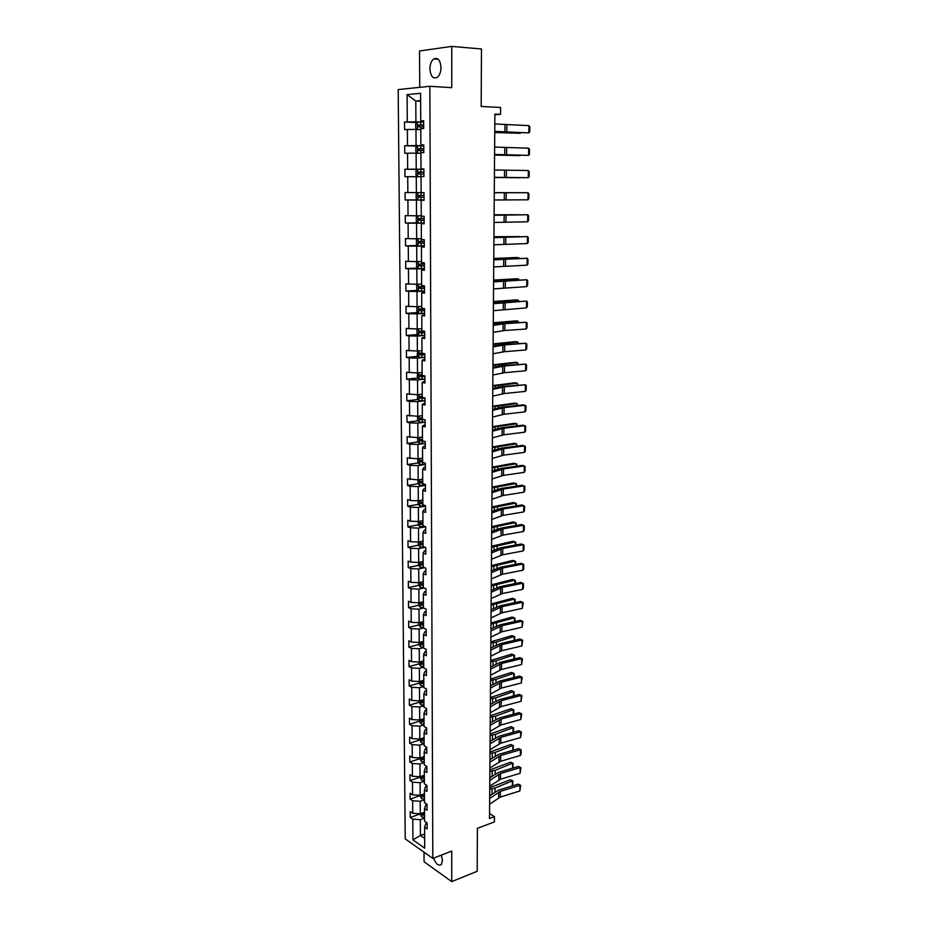 <?xml version="1.0" encoding="UTF-8"?>
<svg xmlns="http://www.w3.org/2000/svg" width="928" height="928" viewBox="0 0 928 928"><rect width="100%" height="100%" fill="white"/><g stroke="black" fill="none" stroke-linecap="round" stroke-linejoin="round"><path stroke-width="1.39" d="M433.585 858.098C435.951 864.084 438.538 866.23 441.345 864.536L442.482 860.569L441.368 855.094M441.009 67.512C440.336 60.088 437.9 57.223 433.724 58.928C431.3 60.9 430.035 64.218 429.908 68.858C430.58 76.27 433.016 79.112 437.216 77.395C439.605 75.435 440.87 72.14 441.009 67.512M424.026 852.194L424.073 861.764L451.727 881.6L451.727 851.092L432.808 858.412L429.85 86.292L451.75 87.661L451.75 46.4L419.537 50.982L419.734 87.348M451.75 46.4L481.47 48.975L481.168 106.465L500.598 107.486L500.54 114.353L494.879 114.074L489.497 818.508L494.462 816.64L489.532 813.566M451.727 881.6L477.178 871.299L477.398 828.344L494.415 821.895L494.462 816.64M429.85 86.292L398.182 89.575L405.234 838.9L432.808 858.412M424.548 818.148L420.326 819.679L420.419 835.513L412.925 839.886L412.763 819.157L410.292 817.475L420.082 813.972M424.641 833.947L420.419 835.513L424.664 838.448M420.326 819.679L412.763 819.157M424.444 799.762L420.21 801.247L420.291 813.786L412.716 813.276L410.246 811.606L410.292 817.475M412.716 813.276L412.624 800.748L410.141 799.112L419.966 795.69M424.351 781.237L420.094 782.687L420.175 795.319L412.577 794.82L410.095 793.196L410.141 799.112M412.577 794.82L412.473 782.2L409.99 780.599L419.85 777.281M424.247 762.572L419.978 763.988L420.048 776.701L412.426 776.226L409.944 774.636L409.99 780.599M412.426 776.226L412.334 763.512L409.828 761.958L419.734 758.721M424.142 743.769L419.85 745.138L419.932 757.956L412.287 757.492L409.782 755.949L409.828 761.958M412.287 757.492L412.183 744.674L409.677 743.166L419.618 740.034M424.038 724.826L419.734 726.16L419.816 739.071L412.136 738.607L409.631 737.122L409.677 743.166M412.136 738.607L412.032 725.708L409.515 724.246L419.491 721.207M423.934 705.744L419.618 707.02L419.7 720.035L411.986 719.594L409.468 718.144L409.515 724.246M411.986 719.594L411.881 706.591L409.364 705.176L419.375 702.229M423.829 686.511L419.491 687.752L419.572 700.86L411.835 700.431L409.306 699.028L409.364 705.176M411.835 700.431L411.73 687.323L409.202 685.954L419.259 683.124M423.725 667.139L419.363 668.322L419.456 681.535L411.684 681.117L409.144 679.772L409.202 685.954M411.684 681.117L411.58 667.916L409.039 666.594L419.131 663.856M423.62 647.605L419.247 648.753L419.328 662.07L411.533 661.664L408.981 660.365L409.039 666.594M411.533 661.664L411.429 648.359L408.877 647.094L419.004 644.45M423.516 627.931L419.12 629.033L419.201 642.454L411.382 642.06L408.819 640.807L408.877 647.094M411.382 642.06L411.278 628.65L408.714 627.432L418.888 624.904M423.655 608.037L418.992 609.162L419.085 622.676L411.22 622.305L408.656 621.099L408.714 627.432M411.22 622.305L411.116 608.791L408.552 607.62L418.76 605.195M424.05 587.946L418.864 589.129L418.957 602.759L411.069 602.4L408.494 601.24L408.552 607.62M411.069 602.4L410.965 588.781L408.378 587.656L418.632 585.348L420.187 587.296L423.504 587.714M424.514 567.692L418.737 568.945L418.83 582.68L410.907 582.332L408.332 581.23L408.378 587.656M410.907 582.332L410.802 568.609L408.216 567.542L418.551 565.326M425.036 547.288L418.609 548.599L418.702 562.438L410.756 562.113L408.158 561.057L408.216 567.542M410.756 562.113L410.64 548.286L408.042 547.265L418.47 545.154M424.931 526.86L418.482 528.102L418.574 542.045L410.594 541.732L407.995 540.734L408.042 547.265M410.594 541.732L410.478 527.8L407.879 526.837L418.4 524.819M424.827 506.27L418.354 507.442L418.447 521.501L410.431 521.2L407.821 520.248L407.879 526.837M410.431 521.2L410.327 507.152L407.705 506.236L418.319 504.333M424.722 485.506L418.226 486.608L418.308 500.784L410.269 500.494L407.647 499.6L407.705 506.236M410.269 500.494L410.153 486.33L407.531 485.483L418.25 483.685M424.618 464.592L418.087 465.612L418.18 479.904L407.473 478.79L407.531 485.483M410.106 479.625L409.99 465.357L407.357 464.557L418.18 462.886M424.502 443.514L417.96 444.454L418.041 458.85L407.299 457.817L407.357 464.557M409.944 458.606L409.828 444.21L407.183 443.48L418.122 441.914M424.398 422.263L417.82 423.133L417.913 437.645L407.125 436.682L407.183 443.48M409.77 437.401L409.666 422.901L406.998 422.217L418.064 420.778M424.293 400.838L417.681 401.627L417.774 416.254L406.94 415.373L406.998 422.217M409.608 416.034L409.492 401.418L406.824 400.792L418.006 399.469M424.177 379.239L417.554 379.946L417.646 394.702L406.766 393.89L406.824 400.792M409.434 394.493L409.318 379.761L406.638 379.204L417.948 377.998M424.073 357.466L417.414 358.104L417.507 372.963L406.58 372.244L406.638 379.204M409.271 372.789L409.155 357.93L406.464 357.431L417.902 356.352M423.957 335.53L417.275 336.075L417.368 351.062L406.406 350.413L406.464 357.431M409.097 350.9L408.981 335.924L406.278 335.484L417.855 334.544M423.841 313.397L417.136 313.861L417.229 328.976L406.22 328.408L406.278 335.484M408.923 328.825L408.807 313.734L406.093 313.351L417.82 312.55M423.736 291.102L416.985 291.473L417.09 306.704L406.035 306.228L406.093 313.351M408.749 306.576L408.633 291.357L405.907 291.044L417.797 290.383M423.62 268.61L416.846 268.9L416.939 284.258L405.849 283.852L405.907 291.044M408.575 284.154L408.448 268.807L405.722 268.552L417.774 268.041M423.504 245.932L416.707 246.14L416.8 261.626L405.664 261.302L405.722 268.552M408.401 261.534L408.274 246.059L405.536 245.874L417.762 245.514M423.388 223.08L416.556 223.196L416.66 238.809L405.466 238.577L405.536 245.874M408.216 238.728L408.1 223.126L405.339 223.01L417.751 222.813M423.272 200.019L416.417 200.054L416.51 215.795L405.281 215.644L405.339 223.01M408.042 215.737L407.914 200.007L405.153 199.961L417.762 199.914M421.045 176.761L416.266 176.714L416.37 192.595L405.084 192.537L405.153 199.961M407.856 192.56L407.728 176.691L404.956 176.714L404.898 169.221L417.542 169.406M420.918 153.294L416.115 153.178L416.22 169.198L404.898 169.221M407.67 169.174L407.543 153.178L404.759 153.271L404.701 145.719L417.252 146.067M420.79 129.63L415.964 129.444L416.069 145.592L404.701 145.719M407.485 145.603L407.357 129.468L404.562 129.642L404.504 122.02L416.974 122.531M420.639 101.303L415.79 101.048L415.918 121.8L404.504 122.02M407.299 121.835L407.09 94.61L420.593 93.299L420.744 120.918L423.644 120.721L423.678 128.505L420.79 128.679L420.871 145.046L423.76 144.919L423.806 152.633L420.918 152.726L421.01 168.954L423.887 168.908L423.922 176.552L421.045 176.575L421.138 192.676L424.003 192.699L424.038 200.274L421.173 200.228L421.266 216.189L424.119 216.282L424.154 223.799L421.3 223.683L421.393 239.505L424.235 239.668L424.27 247.115L421.428 246.929L421.521 262.624L424.351 262.856L424.386 270.245L421.556 269.99L421.637 285.546L424.456 285.847L424.502 293.178L421.683 292.854L421.764 308.293L424.572 308.653L424.606 315.926L421.811 315.543L421.892 330.844L424.688 331.273L424.722 338.488L421.927 338.024L422.008 353.208L424.792 353.707L424.827 360.853L422.054 360.331L422.136 375.388L424.908 375.956L424.943 383.044L422.17 382.464L422.252 397.393L425.012 398.019L425.047 405.049L422.286 404.399L422.368 419.212L425.128 419.897L425.163 426.88L422.414 426.172L422.495 440.858L425.233 441.6L425.268 448.526L422.53 447.76L422.611 462.33L425.337 463.142L425.372 469.997L422.646 469.174L422.727 483.639L425.442 484.497L425.476 491.306L422.762 490.425L422.843 504.762L425.546 505.679L425.581 512.442L422.878 511.502L422.948 525.724L425.65 526.698L425.685 533.403L422.994 532.405L423.064 546.522L425.755 547.555L425.79 554.202L423.098 553.146L423.18 567.147L425.859 568.238L425.894 574.838L423.214 573.724L423.296 587.621L425.964 588.758L425.987 595.3L423.33 594.152L423.4 607.933L426.056 609.128L426.091 615.612L423.435 614.406L423.516 628.082L426.161 629.323L426.196 635.761L423.551 634.508L423.62 648.069L426.254 649.368L426.288 655.76L423.655 654.449L423.725 667.916L426.358 669.262L426.393 675.596L423.76 674.238L423.841 687.602L426.451 688.994L426.486 695.281L423.876 693.877L423.945 707.136L426.555 708.574L426.578 714.827L423.98 713.365L424.05 726.52L426.648 728.004L426.683 734.21L424.084 732.702L424.154 745.752L426.741 747.295L426.776 753.443L424.189 751.889L424.258 764.846L426.834 766.435L426.868 772.537L424.293 770.936L424.363 783.789L426.926 785.424L426.961 791.48L424.398 789.832L424.467 802.592L427.019 804.274L427.054 810.283L424.502 808.59L424.572 821.257L427.112 822.974L427.147 828.948L424.595 827.208L424.711 848.169L412.925 839.886M424.502 808.59L425.778 804.901L427.031 804.46M424.514 812.267L420.291 813.786M420.21 801.247L412.624 800.748M424.398 789.832L425.685 786.248L426.938 785.819M424.421 793.834L420.175 795.319M420.094 782.687L412.473 782.2M424.293 770.936L425.592 767.444L426.845 767.027M424.316 775.274L420.048 776.701M419.978 763.988L412.334 763.512M424.189 751.889L425.488 748.502L426.741 748.096M424.212 756.564L419.932 757.956M419.85 745.138L412.183 744.674M424.084 732.702L425.384 729.42L426.648 729.025M424.108 737.714L419.816 739.071M419.734 726.16L412.032 725.708M423.98 713.365L425.291 710.187L426.555 709.804M424.003 718.724L419.7 720.035M419.618 707.02L411.881 706.591M423.876 693.877L425.186 690.803L426.462 690.432M423.899 699.596L419.572 700.86M419.491 687.752L411.73 687.323M423.76 674.238L425.082 671.269L426.37 670.921M423.794 680.317L419.456 681.535M419.363 668.322L411.58 667.916M423.655 654.449L424.989 651.595L426.265 651.247M423.69 660.887L419.328 662.07M419.247 648.753L411.429 648.359M423.551 634.508L424.885 631.759L426.172 631.434M423.586 641.318L419.201 642.454M419.12 629.033L411.278 628.65M423.435 614.406L424.78 611.772L426.068 611.459M423.481 621.598L419.085 622.676M418.992 609.162L411.116 608.791M423.33 594.152L424.676 591.635L425.975 591.333M423.365 601.715L418.957 602.759M418.864 589.129L410.965 588.781M423.214 573.724L424.572 571.335L425.871 571.045M423.261 581.682L418.83 582.68M418.737 568.945L410.802 568.609M423.098 553.146L424.467 550.872L425.766 550.606M423.145 561.498L418.702 562.438M418.609 548.599L410.64 548.286M422.994 532.405L424.351 530.248L425.674 529.992M423.04 541.152L418.574 542.045M418.482 528.102L410.478 527.8M422.878 511.502L424.247 509.46L425.569 509.228M422.924 520.643L418.447 521.501M418.354 507.442L410.327 507.152M422.762 490.425L424.142 488.511L425.465 488.29M422.808 499.983L418.308 500.784M418.226 486.608L410.153 486.33M422.646 469.174L424.026 467.399L425.36 467.19M422.704 479.15L418.18 479.904M418.087 465.612L409.99 465.357M422.53 447.76L423.922 446.113L425.256 445.916M422.588 458.165L418.041 458.85M417.96 444.454L409.828 444.21M422.414 426.172L425.152 424.467M422.472 436.995L417.913 437.645M417.82 423.133L409.666 422.901M422.286 404.399L425.036 402.856M422.356 415.663L417.774 416.254M417.681 401.627L409.492 401.418M422.17 382.464L424.931 381.06M422.24 394.168L417.646 394.702M417.554 379.946L409.318 379.761M422.054 360.331L424.827 359.09M422.112 372.488L417.507 372.963M417.414 358.104L409.155 357.93M421.927 338.024L424.711 336.945M421.996 350.645L417.368 351.062M417.275 336.075L408.981 335.924M421.811 315.543L424.606 314.615M421.88 328.616L417.229 328.976M417.136 313.861L408.807 313.734M421.683 292.854L424.49 292.1M421.753 306.402L417.09 306.704M416.985 291.473L408.633 291.357M421.556 269.99L424.374 269.398M421.637 284.014L416.939 284.258M416.846 268.9L408.448 268.807M421.428 246.929L424.27 246.5M421.509 261.441L416.8 261.626M416.707 246.14L408.274 246.059M421.3 223.683L424.154 223.416M421.382 238.682L416.66 238.809M416.556 223.196L408.1 223.126M421.173 200.228L424.038 200.146M421.266 215.737L416.51 215.795M416.417 200.054L407.914 200.007M421.138 192.595L416.37 192.595M416.266 176.714L407.728 176.691M421.01 168.954L423.887 169.105M423.11 169.29L416.22 169.198M416.115 153.178L407.543 153.178M420.871 145.046L423.771 145.371M422.994 145.789L416.069 145.592M415.964 129.444L407.357 129.468M420.744 120.918L423.644 121.44M494.879 114.736L500.54 114.353M422.878 122.09L415.918 121.8M420.628 100.618L415.79 101.048L407.09 94.61M424.595 827.208L425.882 823.426L427.112 822.974M422.426 544.353L423.052 544.226M422.147 564.549L423.168 564.34M422.078 584.559L423.272 584.292M422.078 604.406L423.377 604.105M422.101 624.103L423.493 623.755M422.159 643.638L423.597 643.266L420.825 643.092L421.254 644.531L423.597 644.763M422.228 663.021L423.075 662.789M494.81 123.946L528.972 125.64L528.879 132.89L529.737 131.88L529.818 126.823L528.972 125.64M494.752 131.37L528.879 132.89L494.752 131.66M494.74 132.507L520.318 133.319L494.74 132.344M417.113 129.491L415.732 128.331L415.698 123.772L417.38 122.136L423.655 122.102M423.667 124.99L417.925 125.06L418.18 126.823L423.678 126.823M419.502 126.8L419.572 125.129L423.667 125.083M494.624 147.065L528.67 148.19L528.566 155.37L529.436 154.35L529.505 149.327L528.67 148.19M494.578 154.431L528.566 155.37L494.566 154.593M494.45 169.986L528.357 170.543L528.264 177.677L529.122 176.633L529.192 171.645L528.357 170.543M494.392 177.294L528.264 177.677L494.392 177.352M494.566 155.092L520.04 155.614L494.566 154.999M417.391 153.213L415.883 151.914L415.848 147.39L417.519 145.812L423.771 145.789M423.783 148.666L418.052 148.735L418.319 150.475L423.794 150.475M419.711 150.464L419.688 148.77L423.783 148.724M494.392 177.515L519.773 177.735L494.392 177.48M417.623 169.325L417.67 176.726L416.022 175.299L415.999 170.81L417.658 169.29L423.887 169.29M419.966 173.919L419.804 172.225L423.899 172.167L420.918 172.132L418.18 172.202L418.458 173.93L423.91 173.942M494.276 192.734L528.055 192.734L494.276 192.711M494.23 199.984L527.962 199.81L528.055 192.734L528.89 193.79L528.821 198.743L527.962 199.81M417.809 199.961L417.762 192.606L416.15 194.045L416.173 198.488L417.809 199.961L424.038 200.03M519.587 192.711L494.276 192.653M519.61 192.711L494.276 192.641M421.057 197.2L424.026 197.2L420.303 197.177L419.92 195.472L418.319 195.472L418.598 197.188L421.057 197.2L421.068 200.019M424.015 195.425L418.319 195.472M494.102 215.284L527.754 214.751L494.102 215.157M494.056 222.476L527.661 221.769L527.754 214.751L528.577 215.772L528.508 220.667L527.661 221.769M417.809 215.772L416.289 217.082L416.324 221.49L417.983 223.022L424.154 223.08M519.32 214.751L494.114 214.832M519.46 214.751L494.114 214.751M424.131 218.509L418.435 218.556L418.737 220.249L424.131 220.284M424.131 220.226L420.43 220.226L420.048 218.532L418.435 218.556M493.94 237.661L527.452 236.594L493.94 237.417M493.882 244.795L527.359 243.554L527.452 236.594L528.276 237.568L528.206 242.428L527.359 243.554M417.82 238.774L416.44 239.923L416.463 244.296L418.122 245.862L424.258 245.932M519.054 236.617L493.94 236.837M519.32 236.605L493.94 236.698M424.235 241.408L418.563 241.442L418.876 243.124L424.247 243.159M424.247 243.078L420.558 243.078L420.164 241.408L418.563 241.442M493.766 259.863L527.162 258.251L493.766 259.515M493.708 266.939L527.058 265.164L527.162 258.251L527.974 259.202L527.916 264.028L527.058 265.164M417.82 261.592L416.579 262.589L416.614 266.916L418.261 268.517L424.374 268.61M518.787 258.309L518.798 257.648L493.777 258.668M519.181 258.297L516.467 257.508L493.777 258.471M424.351 264.12L418.69 264.155L419.004 265.814L424.363 265.86M424.363 265.744L420.686 265.744L419.908 264.689M493.592 281.88L526.86 279.757L493.603 281.428M493.545 288.898L526.768 286.613L526.86 279.757L527.684 280.662L527.614 285.453L526.768 286.613M417.809 284.212L416.718 285.058L416.753 289.362L418.4 290.974L424.49 291.09M518.532 279.827L518.543 278.968L493.615 280.326M519.065 279.804L518.543 278.968L516.212 278.783L493.615 280.07M424.467 286.636L418.818 286.671L419.143 288.306L424.479 288.364M424.467 288.225L420.813 288.225L420.036 287.204M493.429 303.723L526.57 301.09L493.429 303.166M493.371 310.683L526.478 307.887L526.57 301.09L527.382 301.948L527.324 306.704L526.478 307.887M417.786 306.669L416.869 307.354L416.892 311.622L418.528 313.258L424.595 313.397M518.265 301.182L518.288 300.138L493.441 301.82M518.833 301.159L518.288 300.138L515.968 299.906L493.452 301.496M424.572 308.978L418.946 309.001L419.27 310.636L424.583 310.694M424.583 310.52L420.941 310.52L420.164 309.546M493.267 325.392L504.925 323.686L526.28 322.26L502.988 323.385L493.267 324.73M493.209 332.305L504.855 330.507L526.188 329.011L526.28 322.26L527.092 323.083L527.023 327.804L526.188 329.011M417.739 328.941L417.008 329.463L417.032 333.697L418.667 335.368L424.711 335.518M518.01 322.376L518.021 321.134L493.278 323.141M518.566 322.341L518.021 321.134L515.724 320.868L493.29 322.758M423.841 331.145L419.062 331.157L419.398 332.769L424.688 332.839M424.688 332.63L421.068 332.63L420.28 331.702M493.104 346.898L504.716 344.914L525.99 343.256L502.779 344.566L493.104 346.132M493.046 353.742L504.658 351.689L525.898 349.96L525.99 343.256L526.802 344.056L526.733 348.731L525.898 349.96M417.67 351.039L417.171 355.598L418.795 357.292L424.815 357.466M517.754 343.406L517.778 341.968L493.116 344.3M518.311 343.36L517.778 341.968L515.469 341.666L493.128 343.859M422.008 353.139L419.189 353.127L419.537 354.728L424.804 354.809M424.804 354.566L421.184 354.577L420.407 353.672M492.942 368.219L504.519 365.992L525.7 364.101L502.582 365.597L492.942 367.36M492.884 375.028L504.449 372.708L525.619 370.748L525.7 364.101L526.512 364.855L526.454 369.506L525.619 370.748M417.577 372.963L417.31 377.325L418.934 379.042L424.92 379.239M517.499 364.275L517.522 362.651L492.954 365.284M518.056 364.217L517.522 362.651L515.237 362.303L492.965 364.797M422.136 374.947L419.305 374.924L419.665 376.513L424.908 376.594M424.908 376.327L421.312 376.339L420.535 375.469M492.78 389.389L504.31 386.895L525.422 384.784L502.384 386.454L492.78 388.426M492.722 396.14L504.24 393.565L525.329 391.384L525.422 384.784L526.234 385.503L526.164 390.12L525.329 391.384M417.496 394.69L417.449 398.866L419.062 400.618L425.024 400.826M517.244 384.981L517.267 383.171L492.803 386.118M517.801 384.923L517.267 383.171L514.994 382.788L492.803 385.572M422.252 396.569L419.433 396.546L419.792 398.112L425.012 398.205M424.583 397.915L421.428 397.926L420.662 397.08M492.617 410.385L504.101 407.636L525.144 405.316L523.206 404.84L502.187 407.16L492.617 409.329M492.559 417.078L504.043 414.248L525.051 411.858L525.144 405.316L525.944 406L525.886 410.57L525.051 411.858M417.554 416.254L417.588 420.245L419.189 422.02L425.14 422.252M517 405.524L517.024 403.541L492.64 406.789M517.546 405.466L517.024 403.541L514.75 403.123L492.652 406.186M422.368 418.029L419.549 417.994L419.92 419.549L424.166 419.665M422.913 419.352L420.79 418.528M492.455 431.218L503.904 428.226L524.865 425.685L522.928 425.175L502.002 427.704L492.466 430.07M492.408 437.865L503.834 434.791L524.772 432.181L524.865 425.685L525.666 426.335L525.596 430.87L524.772 432.181M417.693 437.633L417.716 441.461L419.317 443.248L425.244 443.503M516.745 425.917L516.78 423.748L492.49 427.298M517.302 425.848L516.78 423.748L514.518 423.296L492.49 426.648M422.484 439.327L419.665 439.269L420.048 440.823L422.82 440.951M422.484 440.603L420.906 439.802M492.292 451.89L503.707 448.653L524.587 445.904L522.661 445.347L501.804 448.085L492.304 450.66M492.246 458.49L503.637 455.161L524.494 452.342L524.587 445.904L525.387 446.519L525.318 451.02L524.494 452.342M417.832 458.85L417.855 462.504L419.444 464.313L425.349 464.58M516.502 446.159L516.536 443.816L492.327 447.656M517.047 446.078L516.536 443.816L514.274 443.317L492.339 446.948M422.6 460.439L419.792 460.381L420.164 461.912L422.611 462.063M422.6 461.68L421.034 460.903M492.142 472.41L503.51 468.918L524.308 465.96L522.394 465.369L501.619 468.315L492.153 471.076M492.095 478.952L503.44 475.391L524.227 472.364L524.308 465.96L525.109 466.552L525.039 471.018L524.227 472.364M417.96 479.892L417.983 483.384L419.572 485.216L425.453 485.506M516.258 466.239L516.293 463.722L492.176 467.863M516.803 466.158L516.826 464.278L514.042 463.2L492.176 467.097M422.716 481.4L419.908 481.319L420.291 482.85L422.716 483.001M422.716 482.595L421.161 481.841M491.979 492.768L503.312 489.044L524.042 485.878L522.128 485.24L501.422 488.395L491.991 491.341M491.933 499.252L503.243 495.459L523.949 492.223L524.042 485.878L524.83 486.423L524.772 490.866L523.949 492.223M418.099 500.772L418.11 504.09L419.665 505.911L425.546 506.259M516.014 486.168L516.049 483.488L492.026 487.908M516.56 486.086L516.583 484.01L513.81 482.92L492.026 487.096M422.82 502.187L420.024 502.106L420.419 503.614L422.832 503.776M422.832 503.336L421.289 502.616M419.665 505.911L419.63 500.552M491.828 512.964L503.115 509.008L523.763 505.644L521.872 504.971L501.236 508.324L491.84 511.456M491.782 519.413L503.046 515.376L523.682 511.943L523.763 505.644L524.552 506.154L524.494 510.562L523.682 511.943M418.226 521.49L418.25 524.645L419.827 526.524L425.65 526.849M515.771 505.957L515.806 503.104L491.863 507.813M516.316 505.864L516.339 503.591L513.578 502.512L491.875 506.943M422.936 522.812L420.14 522.719L420.535 524.216L422.948 524.39M422.948 523.926L421.405 523.23M491.678 533.008L502.918 528.821L523.496 525.26L521.606 524.54L501.05 528.102L491.689 531.419M491.631 539.412L502.86 535.143L523.415 531.512L523.496 525.26L524.285 525.747L524.227 530.12L523.415 531.512M418.354 542.045L418.377 545.038L419.943 546.94L425.07 547.288M515.539 525.596L515.574 522.58L491.712 527.556M516.072 525.503L516.107 523.032L513.358 521.942L491.724 526.64M423.052 543.274L420.256 543.17L420.662 544.655L423.052 544.84M423.052 544.353L421.532 543.68M491.527 552.914L502.732 548.494L523.23 544.724L521.35 543.982L500.865 547.729L491.538 551.232M491.48 559.259L502.663 554.77L523.148 550.942L523.23 544.724L524.018 545.188L523.96 549.527L523.148 550.942M418.482 562.438L418.505 565.268L420.071 567.194L424.224 567.576M515.295 545.084L515.342 541.906L491.573 547.16M515.829 544.991L515.864 542.335L513.126 541.244L491.573 546.198M423.156 563.586L420.372 563.47L420.778 564.943L423.168 565.14M423.168 564.618L421.648 563.969M491.376 572.657L502.535 568.017L522.963 564.062L521.095 563.273L500.679 567.205L491.388 570.882M491.33 578.944L502.477 574.235L522.882 570.221L522.963 564.062L523.752 564.479L523.694 568.794L522.882 570.221M515.063 564.433L515.098 561.092L491.422 566.614M515.597 564.328L515.632 561.486L512.906 560.396L491.422 565.604M418.621 582.668L418.632 585.348M423.272 583.724L420.488 583.608L420.894 585.069L423.272 585.278M423.272 584.733L421.776 584.095M491.225 592.25L502.35 587.389L522.708 583.236L520.84 582.413L500.505 586.542L491.237 590.405M491.179 598.502L502.28 593.572L522.615 589.361L522.708 583.236L523.485 583.631L523.427 587.911L522.615 589.361M418.748 602.748L418.76 605.276L420.314 607.237L423.4 607.678M514.831 583.642L514.866 580.139L491.272 585.928M515.365 583.526L515.4 580.499L512.674 579.408L491.283 584.872M423.377 603.722L420.604 603.583L421.01 605.044L423.388 605.253M423.388 604.696L421.01 605.044M491.074 611.703L502.152 606.622L522.441 602.284L520.585 601.425L500.32 605.74L491.086 609.766M491.028 617.897L502.094 612.758L522.36 608.362L522.441 602.284L523.218 602.655L522.36 608.362M418.864 622.665L418.888 625.043L420.43 627.026L423.504 627.49M514.599 602.701L514.634 599.047L491.121 605.102M515.121 602.585L515.168 599.372L512.453 598.282L491.132 603.989M423.493 623.558L420.72 623.419L421.126 624.869L423.493 625.078M423.493 624.498L421.126 624.869M490.924 631.005L501.967 625.704L522.186 621.192L520.33 620.298L500.134 624.799L490.947 628.987M490.877 637.153L501.909 631.794L522.104 627.224L522.186 621.192L522.963 621.528L522.104 627.224M520.33 620.298L522.963 621.528M418.992 642.443L419.004 644.658L420.546 646.665L423.62 647.141M514.367 621.621L514.414 617.816L490.982 624.126M514.889 621.505L514.936 618.118L512.233 617.027L490.993 622.966M423.597 644.148L421.254 644.531M490.784 650.157L501.781 644.658L521.93 639.96L520.074 639.021L499.96 643.707L490.796 648.069M490.738 656.27L501.723 650.702L521.849 645.946L521.93 639.96L522.696 640.262L521.849 645.946M520.074 639.021L522.696 640.262M419.12 662.058L419.131 664.135L420.674 666.165L423.725 666.652M514.135 640.413L514.182 636.446L496.329 642.072L490.831 643.011M514.669 640.285L514.704 636.724L512.012 635.622L490.842 641.816M423.702 662.789L420.941 662.627L421.358 664.054L423.713 664.286M423.702 663.648L421.358 664.054M490.634 669.181L501.596 663.474L521.675 658.59L519.831 657.627L499.786 662.476L490.645 667.012M490.587 675.236L501.538 669.471L521.594 664.529L521.675 658.59L522.441 658.868L521.594 664.529M519.831 657.627L522.441 658.868M419.247 681.535L419.259 683.46L420.79 685.502L423.829 686.012M513.903 659.054L513.961 654.948L496.167 660.782L490.692 661.768M514.437 658.926L514.483 655.191L511.804 654.101L490.703 660.516M423.806 682.184L421.057 681.999L421.474 683.426L423.818 683.669M423.806 683.008L421.474 683.426M490.494 688.054L501.422 682.138L521.42 677.08L519.587 676.083L499.612 681.117L490.506 685.804M490.448 694.074L501.364 688.1L521.339 682.985L521.42 677.08L522.186 677.336L521.339 682.985M519.587 676.083L522.186 677.336M419.363 700.849L419.375 702.635L420.906 704.7L423.934 705.234M513.683 677.568L513.729 673.322L496.004 679.366L490.552 680.375M514.251 673.531L511.583 672.429L514.251 673.531L514.205 677.44M490.564 679.087L511.583 672.429M423.91 701.429L421.161 701.232L421.59 702.647L423.922 702.902M423.922 702.218L421.59 702.647M490.344 706.788L501.236 700.675L521.165 695.443L519.344 694.411L499.438 699.619L490.367 704.468M490.297 712.762L501.178 706.591L521.084 701.301L521.165 695.443L521.93 695.664L521.084 701.301M519.344 694.411L521.93 695.664M419.491 720.024L419.502 721.671L421.022 723.759L424.038 724.304M513.462 695.954L513.509 691.557L495.842 697.81L490.402 698.854M514.031 691.743L511.374 690.641L514.031 691.743L513.973 695.814M490.413 697.52L511.374 690.641M424.015 720.522L421.277 720.325L421.706 721.729L424.026 721.984M424.015 721.276L421.706 721.729M490.204 725.394L501.062 719.084L520.921 713.678L519.1 712.611L499.264 717.994L490.228 722.993M490.158 731.322L501.004 724.954L520.84 719.49L520.921 713.678L521.675 713.876L520.84 719.49M519.1 712.611L521.675 713.876M419.607 739.059L421.138 742.667L424.142 743.224M513.23 714.2L513.288 709.665L495.691 716.114L490.262 717.205M513.81 709.816L511.154 708.714L513.81 709.816L513.683 714.084M490.274 715.824L511.154 708.714M424.119 739.477L421.382 739.268L421.822 740.66L424.131 740.927M424.119 740.208L421.822 740.66M490.065 743.85L500.876 737.342L520.666 731.774L518.856 730.684L499.09 736.229L490.077 741.379M490.019 749.743L500.818 743.177L520.585 737.551L520.666 731.774L521.432 731.948L520.585 737.551M518.856 730.684L521.432 731.948M419.734 757.944L421.242 761.436L424.247 762.016M513.01 732.32L513.068 727.633L495.529 734.303L490.123 735.417M513.59 727.761L510.945 726.67L513.59 727.761L513.393 732.215M490.135 733.99L510.945 726.67M424.224 758.292L421.498 758.072L421.927 759.452L424.235 759.73M424.224 758.988L421.927 759.452M489.926 762.178L500.702 755.485L520.422 749.754L518.613 748.618L498.916 754.325L489.938 759.638M489.88 768.024L500.644 761.273L520.341 755.485L520.422 749.754L521.176 749.894L521.13 753.896L520.341 755.485M518.613 748.618L521.176 749.894M419.85 776.69L421.358 780.065L424.34 780.657M490.703 759.139L489.949 759.266M512.801 750.311L512.859 745.486L495.366 752.341L489.984 753.49M513.37 745.59L510.736 744.488L513.37 745.59L513.103 750.218M489.996 752.028L510.736 744.488M424.328 776.968L421.602 776.736L422.043 778.116L424.328 778.395M424.328 777.629L422.043 778.116M489.787 780.378L500.528 773.488L520.179 767.595L518.381 766.435L498.754 772.305L489.798 777.768M489.74 786.178L500.47 779.242L520.098 773.291L520.179 767.595L520.933 767.711L520.098 773.291M518.381 766.435L520.933 767.711M419.966 795.296L421.474 798.556L424.444 799.17M490.958 776.991L489.81 777.177M512.581 768.164L512.639 763.21L495.216 770.263L489.856 771.446M513.149 763.28L510.528 762.19L513.149 763.28L512.824 768.094M489.868 769.95L510.528 762.19M424.421 795.505L421.706 795.261L422.147 796.63L424.432 796.92M424.432 796.131L422.147 796.63M489.648 798.44L500.354 791.375L519.935 785.308L518.149 784.114L498.58 790.146L489.671 795.76M489.601 804.205L500.296 797.071L519.854 790.969L519.935 785.308L520.689 785.401L519.854 790.969M518.149 784.114L520.689 785.401M420.082 813.775L421.579 816.907L424.548 817.533M491.179 794.704L489.671 794.96M512.36 785.9L512.43 780.819L495.065 788.058L489.717 789.276M512.94 780.854L510.319 779.764L512.94 780.854L512.546 785.842M489.729 787.733L510.319 779.764M424.525 813.902L421.811 813.647L422.252 815.004L424.537 815.306M424.525 814.494L422.252 815.004M504.994 124.735L504.925 132.078M506.874 124.839L506.804 132.17M417.333 122.183L417.38 129.502M420.662 126.8L420.686 129.63M420.639 122.078L420.662 124.967M419.897 125.071L418.18 125.002M504.786 147.575L504.716 154.86M506.653 147.645L506.584 154.918M504.565 170.23L504.496 177.457M506.433 170.265L506.363 177.48M417.472 145.847L417.519 153.213M420.802 150.464L420.813 153.294M420.767 145.777L420.79 148.654M420.036 148.712L418.319 148.666M420.929 173.93L420.941 176.761M420.906 169.279L420.918 172.132M420.164 172.156L418.458 172.132M504.356 192.711L504.287 199.88M506.212 192.711L506.143 199.868M421.034 192.595L421.045 195.414M420.303 197.177L418.598 197.188M504.148 215.006L504.078 222.117M505.992 214.971L505.922 222.07M417.902 215.772L417.948 222.987M421.184 220.272L421.196 223.068M421.15 215.737L421.173 218.509M420.43 220.226L418.737 220.249M503.939 237.127L503.869 244.18M505.772 237.069L505.702 244.11M418.041 238.774L418.087 245.816M421.3 243.159L421.324 245.932M421.277 238.682L421.3 241.408M420.558 243.078L418.876 243.124M503.73 259.074L503.66 266.069M505.563 258.982L505.493 265.965M418.18 261.568L418.215 268.47M421.428 265.86L421.44 268.61M421.405 261.452L421.416 264.12M496.341 259.306L496.341 258.622M420.686 265.744L419.004 265.814M503.521 280.836L503.452 287.784M505.342 280.72L505.284 287.645M418.319 284.188L418.354 290.94M421.556 288.376L421.567 291.102M421.532 284.026L421.544 286.648M499.484 280.813L499.484 280.14M496.155 281.161L496.167 280.268M420.813 288.225L419.143 288.306M503.312 302.435L503.254 309.326M505.134 302.284L505.064 309.163M418.447 306.623L418.493 313.223M421.672 310.706L421.695 313.409M421.648 306.414L421.672 308.989M499.299 302.412L499.299 301.577M495.981 302.83L495.993 301.739M420.941 310.52L419.27 310.636M503.115 323.872L503.046 330.704M504.925 323.686L504.855 330.507M418.586 328.872L418.621 335.321M421.799 332.85L421.811 335.542M421.776 328.616L421.788 331.157M499.113 323.837L499.113 322.851M495.807 324.348L495.819 323.048M421.068 332.63L419.398 332.769M502.918 345.135L502.848 351.909M504.716 344.914L504.658 351.689M418.725 350.935L418.76 357.245M421.915 354.821L421.927 357.489M421.892 350.656L421.904 353.139M498.928 345.088L498.928 343.963M495.633 345.68L495.645 344.195M421.184 354.577L419.537 354.728M502.709 366.235L502.651 372.952M504.519 365.992L504.449 372.708M418.853 372.824L418.888 378.995M422.031 376.617L422.054 379.262M422.02 372.499L422.031 374.947M498.742 366.189L498.754 364.913M495.459 366.85L495.482 365.168M421.312 376.339L419.665 376.513M502.512 387.162L502.454 393.843M504.31 386.895L504.24 393.565M418.98 394.539L419.027 400.571M422.159 398.228L422.17 400.85M422.136 394.18L422.147 396.581M498.556 387.115L498.568 385.7M495.297 387.858L495.308 385.99M421.428 397.926L419.792 398.112M502.315 407.937L502.257 414.561M504.101 407.636L504.043 414.248M419.12 416.08L419.154 421.973M422.275 419.676L422.286 422.275M422.252 415.686L422.263 418.029M498.371 407.891L498.394 406.325M495.123 408.703L495.146 406.65M421.544 419.34L419.92 419.549M502.129 428.55L502.06 435.128M503.904 428.226L503.834 434.791M419.247 437.448L419.282 443.213M422.391 440.951L422.402 443.538M422.368 437.018L422.379 439.327M498.197 428.492L498.208 426.799M494.96 429.386L494.972 427.147M421.672 440.591L420.048 440.823M501.932 449.001L501.874 455.532M503.707 448.653L503.637 455.161M419.375 458.652L419.41 464.267M422.507 462.063L422.518 464.615M422.484 458.177L422.495 460.439M498.023 448.955L498.034 447.11M494.786 449.918L494.81 447.493M421.788 461.668L420.164 461.912M501.735 469.301L501.677 475.774M503.51 468.918L503.44 475.391M419.502 479.683L419.537 485.17M422.623 483.001L422.634 485.541M422.6 479.173L422.611 481.4M497.837 469.243L497.86 467.271M494.624 470.276L494.647 467.677M421.904 482.572L420.291 482.85M501.549 489.45L501.491 495.877M503.312 489.044L503.243 495.459M422.727 503.776L422.75 506.294M422.716 499.995L422.727 502.187M497.663 489.392L497.686 487.281M494.462 490.494L494.485 487.71M422.02 503.324L420.419 503.614M501.364 509.437L501.294 515.817M503.115 509.008L503.046 515.376M419.758 521.246L419.781 526.478M422.843 524.39L422.855 526.895M422.82 520.666L422.832 522.812M497.489 509.379L497.512 507.14M494.299 510.551L494.322 507.604M422.136 523.914L420.535 524.216M501.166 529.285L501.108 535.607M502.918 528.821L502.86 535.143M419.874 541.79L419.908 546.894M422.959 544.84L422.971 547.323M422.936 541.175L422.948 543.274M497.315 529.215L497.338 526.849M494.137 530.456L494.16 527.336M422.252 544.342L420.662 544.655M500.981 548.97L500.923 555.257M502.732 548.494L502.663 554.77M420.001 562.171L420.036 567.147M423.064 565.14L423.087 567.6M423.052 561.521L423.064 563.586M497.141 548.9L497.164 546.406M493.974 550.223L493.998 546.928M422.368 564.607L420.778 564.943M500.795 568.516L500.737 574.757M502.535 568.017L502.477 574.235M420.129 582.39L420.152 587.25M423.18 585.278L423.191 587.714M423.156 581.705L423.168 583.735M496.979 568.446L497.002 565.825M493.812 569.827L493.847 566.37M422.472 584.71L420.894 585.069M500.621 587.923L500.563 594.106M502.35 587.389L502.28 593.572M420.245 602.458L420.28 607.19M423.284 605.253L423.307 607.678M423.272 601.738L423.284 603.722M496.805 587.842L496.828 585.104M493.661 589.292L493.684 585.672M500.436 607.179L500.378 613.315M502.152 606.622L502.094 612.758M420.361 622.363L420.396 626.98M423.4 625.089L423.412 627.49M423.377 621.621L423.388 623.57M496.642 607.098L496.666 604.232M493.499 608.606L493.534 604.824M500.25 626.284L500.192 632.386M501.967 625.704L501.909 631.794M420.488 642.118L420.512 646.619M423.504 644.763L423.516 647.152M423.481 641.341L423.493 643.255M496.468 626.203L496.503 623.222M493.348 627.78L493.383 623.848M500.076 645.262L500.018 651.305M501.781 644.658L501.723 650.702M420.604 661.722L420.628 666.107M423.609 664.286L423.62 666.652M423.597 660.922L423.609 662.789M496.306 645.18L496.329 642.072M493.197 646.816L493.22 642.721M499.902 664.088L499.844 670.097M501.596 663.474L501.538 669.471M420.72 681.187L420.744 685.456M423.713 683.669L423.736 686.024M423.702 680.34L423.713 682.184M496.144 664.007L496.167 660.782M493.035 665.701L493.07 661.455M499.716 682.788L499.658 688.75M501.422 682.138L501.364 688.1M420.836 700.489L420.86 704.654M423.829 702.902L423.841 705.234M423.806 699.619L423.818 701.429M495.981 682.695L496.004 679.366M492.884 684.458L492.919 680.062M499.542 701.348L499.484 707.264M501.236 700.675L501.178 706.591M420.952 719.652L420.976 723.701M423.934 721.984L423.945 724.304M423.91 718.759L423.922 720.522M495.819 701.255L495.842 697.81M492.733 703.076L492.768 698.529M499.368 719.768L499.31 725.65M501.062 719.084L501.004 724.954M421.068 738.676L421.092 742.609M424.026 740.927L424.05 743.235M424.015 737.748L424.026 739.477M495.656 719.676L495.691 716.114M492.582 721.555L492.629 716.857M499.194 738.062L499.148 743.896M500.876 737.342L500.818 743.177M421.184 757.55L421.208 761.378M424.131 759.73L424.142 762.016M424.119 756.598L424.131 758.292M495.494 737.969L495.529 734.303M492.432 739.894L492.478 735.057M499.02 756.216L498.974 762.004M500.702 755.485L500.644 761.273M421.3 776.284L421.324 780.007M424.235 778.395L424.247 780.657M424.224 775.309L424.224 776.968M495.343 756.123L495.366 752.341M492.292 758.106L492.327 753.13M498.858 774.242L498.8 779.996M500.528 773.488L500.47 779.242M421.416 794.878L421.428 798.498M424.34 796.92L424.351 799.17M424.316 793.869L424.328 795.505M495.181 774.149L495.216 770.263M492.142 776.191L492.188 771.075M498.684 792.141L498.638 797.848M500.354 791.375L500.296 797.071M421.521 813.346L421.544 816.86M424.444 815.306L424.456 817.545M424.421 812.302L424.432 813.902M495.03 792.036L495.065 788.058M491.991 794.136L492.037 788.893M438.271 59.276L433.724 58.928M419.572 125.129L417.925 125.06M419.688 148.77L418.052 148.735M419.804 172.225L418.18 172.202M419.874 264.097L418.69 264.155M419.746 286.613L418.818 286.671M419.723 308.943L418.946 309.001M419.758 331.099L419.062 331.157M419.804 353.069L419.189 353.127"/></g></svg>
